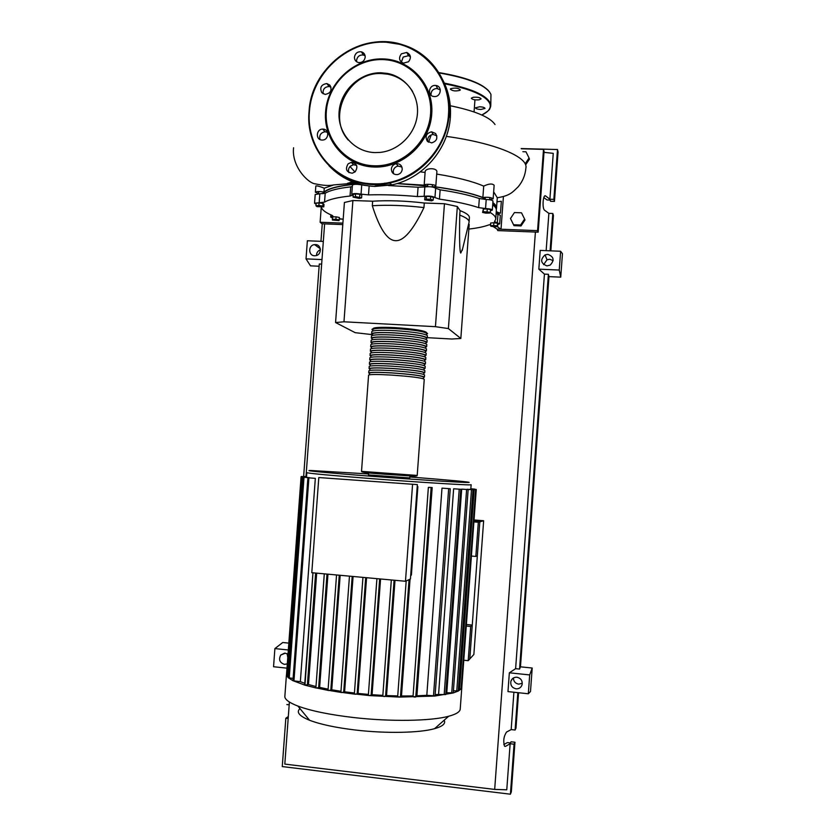 <?xml version="1.0" encoding="UTF-8"?>
<svg xmlns="http://www.w3.org/2000/svg" width="836" height="836" viewBox="0 0 836 836"><rect width="100%" height="100%" fill="white"/><g stroke="black" fill="none" stroke-linecap="round" stroke-linejoin="round"><path stroke-width="1.25" d="M474.033 520.044L481.411 520.64L478.014 521.601L473.939 521.267M483.647 520.744L479.822 521.842L473.939 521.361L479.822 521.842L469.79 658.946L473.866 654.463L483.647 520.744L474.043 519.961M496.051 208.53L495.612 205.969L492.843 202.897M485.193 198.623C473.375 193.618 455.735 189.584 432.275 186.522M427.624 185.968L396.975 183.586M387.967 183.314L384.299 183.262M368.039 183.471L364.611 183.627M355.99 184.202C336.856 186.01 325.873 189.187 323.03 193.743L323.166 191.914M427.311 337.671L451.816 339.019L460.835 338.475L448.399 328.579L435.441 326.677L444.449 203.733L457.344 206.502L460.072 210.641L459.737 215.113C459.319 239.242 459.654 251.887 460.74 253.057L462.601 248.825M448.399 328.579L457.344 206.502M460.835 338.475L469.184 224.508L468.693 223.766M435.441 326.677L343.972 321.797L335.57 322.539L355.195 332.676L372.438 334.651M335.57 322.539L344.411 202.49L352.896 200.515L372.637 201.204L372.313 205.729C379.586 228.782 387.329 240.434 395.532 240.684C403.725 241.144 413.193 230.109 423.956 207.579L424.291 203.023L444.449 203.733M343.972 321.797L352.896 200.515M372.637 201.204C388.353 200.222 405.575 200.818 424.291 203.023M423.956 207.579C405.241 205.395 388.019 204.778 372.313 205.729M468.975 222.616L469.069 222.23C469.362 219.952 466.248 217.579 459.737 215.113M460.072 210.641C466.666 213.18 469.759 215.625 469.372 217.966L469.09 221.812M490.366 212.281L489.729 213.065L485.841 213.138L482.571 212.428L483.177 211.654L490.366 212.281L490.554 209.658L487.273 208.948L487.075 211.581M483.177 211.654L483.365 209.031L482.571 212.428M483.365 209.031L487.273 208.948M430.488 199.261L433.205 200.128L431.658 200.849L424.688 199.835L426.214 199.114L430.488 199.261L430.686 196.554L433.403 197.421L433.205 200.128M426.214 199.114L426.412 196.408L424.887 197.129L424.688 199.835M426.412 196.408L430.686 196.554M355.373 196.575L361.591 197.871L359.281 198.414L353.064 197.118L355.373 196.575L355.561 193.889L359.835 194.276L359.647 196.951M359.835 194.276L361.789 195.196L361.591 197.871M355.561 193.889L353.262 194.443L353.064 197.118M315.956 205.781L318.892 205.478L322.821 206.032L323.804 206.868L316.948 206.628L315.956 205.781L316.144 203.221L319.08 202.918L318.892 205.478M319.08 202.918L323.01 203.461L322.821 206.032M323.01 203.461L323.992 204.318L323.804 206.868M332.352 220.025L332.456 219.325L335.884 219.262L339.176 219.91L339.05 220.61L332.352 220.025L332.644 216.89L332.456 219.325M332.644 216.89L336.062 216.827L335.884 219.262M336.062 216.827L339.353 217.475L339.176 219.91M497.765 226.525L494.557 226.775L490.931 226.263L490.492 225.501L497.347 225.762L497.765 226.525L497.524 223.275L497.347 225.762M493.7 225.25L493.877 222.752L490.669 223.013L490.492 225.501M493.877 222.752L497.524 223.275M343.178 219.21L339.27 218.677M316.071 204.172L314.555 203.242L324.535 202.145C329.06 199.407 337.566 197.369 350.044 196.032L352.311 195.248L351.757 194.297C353.168 193.377 356.261 193.325 361.047 194.161L368.509 194.882C383.849 194.464 400.141 195.018 417.383 196.554L424.145 196.314C428.983 195.76 432.588 196.178 434.96 197.578L439.454 199.125C455.505 201.466 468.578 204.297 478.673 207.621L485.549 208.561C489.635 208.76 491.892 209.272 492.32 210.108L490.471 210.797M490.178 212.522C494.233 214.915 496.072 217.203 495.696 219.377L494.494 221.634L499.688 223.87L497.911 224.487M492.707 204.81C495.445 206.847 496.657 208.801 496.333 210.662L495.748 218.739M497.336 222.857L497.963 214.256L496.114 213.776M439.454 199.125L440.133 189.835L435.65 188.246L434.96 197.578M440.133 189.835C456.184 192.217 469.257 195.122 479.341 198.54L478.673 207.621M485.549 208.561L486.207 199.49L479.341 198.54M365.844 185.529L361.727 184.902L361.047 194.161M388.426 185.55L418.073 187.233L417.383 196.554M424.145 196.314L424.824 186.971L418.073 187.233M324.535 202.145L325.194 193.262L319.833 193.774L319.185 202.625M325.194 193.262C329.729 190.42 338.235 188.288 350.723 186.867L350.044 196.032M352.332 186.543L350.723 186.867M332.498 217.987L330.701 217.057L332.937 216.085L332.153 215.395C325.57 212.626 321.954 209.867 321.317 207.119M490.554 224.591L488.726 224.936C483.95 226.723 477.325 228.103 468.85 229.064M315.203 194.516L319.833 193.774M352.437 185.164L352.437 185.069C353.847 184.108 356.951 184.056 361.727 184.902M424.824 186.971C429.673 186.386 433.278 186.804 435.65 188.246M486.207 199.49C490.304 199.679 492.561 200.201 492.979 201.068L492.32 210.055M497.963 214.256L500.315 215.301L499.688 223.829M372.762 330.241L371.947 329.384C373.378 328.099 380.934 327.775 394.644 328.412C414.687 329.781 425.67 331.526 427.604 333.637L426.684 334.191M417.206 475.433L361.518 471.358C361.267 472.256 368.78 473.197 384.058 474.158L410.319 475.945C415.064 476.28 417.352 476.123 417.206 475.444L424.249 379.293C422.274 377.882 411.26 376.472 391.217 375.071C377.517 374.298 369.982 374.309 368.592 375.103L368.582 375.218M372.804 329.635L372.825 329.457C374.204 328.214 381.529 327.9 394.801 328.517C414.217 329.844 424.855 331.526 426.736 333.574L426.632 334.996M369.585 373.504L368.749 372.929C370.139 372.114 377.684 372.083 391.373 372.846C411.416 374.256 422.431 375.677 424.416 377.12L423.518 377.464M424.416 377.026L424.573 374.946C422.598 373.473 411.584 372.03 391.541 370.62C377.841 369.867 370.306 369.909 368.906 370.745L368.895 370.87M369.899 369.178L369.073 368.571C370.463 367.715 378.008 367.652 391.708 368.404C411.751 369.805 422.755 371.257 424.73 372.772L423.831 373.138M424.74 372.678L424.887 370.599C422.922 369.052 411.908 367.579 391.865 366.178C378.175 365.436 370.62 365.51 369.23 366.398L369.219 366.523M370.223 364.851L369.387 364.214C370.787 363.305 378.332 363.221 392.032 363.953C412.075 365.353 423.079 366.847 425.054 368.425L424.145 368.812M425.054 368.321L425.21 366.252C423.246 364.642 412.232 363.137 392.188 361.737C378.499 361.006 370.944 361.11 369.554 362.04L369.543 362.176M370.536 360.525L369.711 359.867C371.111 358.905 378.656 358.79 392.356 359.511C412.399 360.912 423.403 362.427 425.367 364.078L424.469 364.486M425.378 363.963L425.534 361.904C423.57 360.222 412.566 358.686 392.523 357.296C378.823 356.575 371.268 356.711 369.867 357.683L369.857 357.829M370.85 356.199L370.034 355.509C371.435 354.506 378.98 354.36 392.68 355.07C412.723 356.46 423.727 358.017 425.691 359.731L424.782 360.159M425.702 359.616L425.848 357.557C423.894 355.812 412.89 354.245 392.847 352.844C379.147 352.144 371.592 352.301 370.191 353.335L370.181 353.482M371.174 351.872L370.348 351.151C371.759 350.106 379.314 349.929 393.014 350.629C413.047 352.019 424.051 353.597 426.005 355.384L425.096 355.833M426.015 355.258L426.172 353.21C424.218 351.392 413.214 349.793 393.171 348.403C379.471 347.713 371.915 347.901 370.505 348.978L370.494 349.135M371.487 347.546L370.672 346.804C372.083 345.707 379.638 345.498 393.338 346.188C413.381 347.567 424.375 349.187 426.329 351.036L425.419 351.507M426.339 350.911L426.485 348.863C424.542 346.982 413.538 345.352 393.495 343.962C379.795 343.282 372.239 343.502 370.829 344.631L370.818 344.787M371.811 343.22L370.985 342.446C372.407 341.307 379.962 341.067 393.662 341.736C413.705 343.126 424.698 344.777 426.642 346.689L425.733 347.18M426.653 346.553L426.809 344.505C424.866 342.561 413.872 340.9 393.829 339.52C380.129 338.852 372.563 339.102 371.153 340.273L371.142 340.44M372.125 338.893L371.309 338.099C372.731 336.908 380.286 336.636 393.986 337.295C414.029 338.674 425.022 340.356 426.966 342.332L426.057 342.854M426.977 342.206L427.123 340.158C425.19 338.152 414.196 336.459 394.153 335.079C380.453 334.421 372.887 334.703 371.466 335.915L371.456 336.093M372.448 334.567L371.633 333.742C373.055 332.498 380.61 332.205 394.31 332.853C414.353 334.233 425.346 335.947 427.28 337.984L426.37 338.517M427.29 337.849L427.447 335.811C425.503 333.731 414.52 332.007 394.477 330.638C380.777 329.99 373.211 330.304 371.79 331.568L371.78 331.746M372.49 333.982L372.501 333.815C373.88 332.613 381.206 332.32 394.477 332.947C413.893 334.285 424.531 335.947 426.412 337.922L426.308 339.374M372.166 338.329L372.177 338.162C373.556 337.012 380.882 336.751 394.153 337.389C413.559 338.726 424.207 340.356 426.099 342.269L425.984 343.742M371.853 342.676L371.863 342.52C373.232 341.412 380.558 341.182 393.829 341.83C413.235 343.168 423.883 344.766 425.775 346.626L425.67 348.121M371.529 347.024L371.539 346.877C372.908 345.811 380.223 345.613 393.505 346.271C412.911 347.619 423.559 349.176 425.461 350.974L425.346 352.499M371.205 351.371L371.215 351.224C372.584 350.211 379.899 350.033 393.171 350.712C412.587 352.06 423.235 353.597 425.137 355.321L425.022 356.867M370.891 355.718L370.902 355.582C372.26 354.61 379.575 354.464 392.847 355.154C412.263 356.502 422.911 358.007 424.813 359.668L424.698 361.246M370.567 360.065L370.578 359.929C371.936 359.01 379.251 358.895 392.523 359.595C411.929 360.943 422.588 362.416 424.5 364.015L424.385 365.614M370.254 364.412L370.264 364.287C371.612 363.409 378.927 363.326 392.199 364.036C411.605 365.395 422.264 366.837 424.176 368.362L424.061 369.993M369.93 368.76L369.94 368.645C371.288 367.809 378.603 367.746 391.865 368.477C411.281 369.836 421.94 371.247 423.862 372.71L423.737 374.371M369.606 373.107L369.616 372.992C370.965 372.208 378.28 372.177 391.541 372.919C410.957 374.277 421.616 375.657 423.538 377.057L423.424 378.739M444.167 720.204C445.933 723.537 442.735 726.359 434.574 728.678C419.662 732.932 386.305 733.632 355.927 730.079C335.967 727.707 320.522 724.436 309.581 720.266C299.204 716.044 296.007 712.157 299.988 708.604M461.806 687.474L460.249 708.709C460.312 711.645 456.435 714.174 448.639 716.264C431.042 721.092 390.611 721.792 353.743 717.549C329.541 714.717 310.929 710.893 297.909 706.075C289.611 702.877 285.254 699.795 284.825 696.816L284.919 695.479M461.232 686.837L461.848 686.899L461.064 688.968L458.212 691.069L453.133 692.981L434.647 696.054L399.472 697.088L369.669 695.594L354.36 693.932L362.949 577.373L354.36 693.932M409.943 475.924L409.797 477.952L368.467 474.911M417.206 486.594L417.875 486.636L411.385 575.105L410.695 575.398M410.048 579.181L401.479 695.991L400.444 696.963L397.675 696.712L406.191 580.926L397.675 696.712M413.078 695.939L401.479 695.991M429.087 487.357L432.181 487.555L416.913 695.824L415.053 697.099L413.015 696.712L428.377 487.398L429.087 487.357M426.809 695.312L441.993 488.14L450.249 488.746L435.065 695.907L426.809 695.312L416.913 695.824M441.993 488.14L450.249 488.746M438.597 694.058L453.635 488.767L460.772 489.29L445.745 694.538L435.169 694.517M453.635 488.767L460.772 489.29M446.8 692.469L461.691 489.123L468.15 489.593L453.269 692.887L445.881 692.699M461.691 489.123L468.15 489.593M467 489.478L472.998 489.708L458.264 691.006L453.415 690.755M469.989 489.457L475.663 489.656L469.999 489.248M412.545 484.755L405.47 581.26L410.424 579.014L417.352 484.598L318.798 477.544L417.352 484.598M405.47 581.26L311.797 572.702L318.798 477.544M417.875 486.636L417.195 486.667M395 580.299L386.545 695.573L384.351 696.555L382.784 696.189L391.342 579.965M380.568 578.982L372.062 694.706L369.669 695.594L368.342 695.249L376.931 578.648M366.576 577.707L358.069 693.441L355.457 694.256L340.9 692.271L349.469 576.14L340.9 692.271M353.085 576.474L344.599 691.8L341.778 692.563L328.036 690.254L336.553 574.959L328.036 690.254M340.168 575.293L331.746 689.804L328.705 690.505L315.893 687.85L324.316 573.841M327.963 574.175L319.634 687.401L316.363 688.059L304.962 685.165L292.945 680.682L307.899 477.774L315.329 478.37L300.354 681.653L293.049 680.776L288.253 677.693M328.12 689.146L319.634 687.401M340.973 691.288L331.746 689.804M354.422 693.034L344.599 691.8M368.404 694.413L358.069 693.441M306.781 477.189L301.085 476.729L306.76 477.387M309.372 477.649L303.029 477.137L309.362 477.858M304.795 683.336L300.354 681.653M316.677 573.141L308.474 684.517L304.962 685.165L312.967 572.806M315.987 686.544L308.474 684.517M382.846 695.395L372.062 694.706M466.269 626.059L470.71 626.488L468.202 660.68L463.771 660.231M397.727 695.939L386.545 695.573M473.897 521.904L478.328 522.26L475.83 556.442L471.399 556.055M467.01 489.269L472.998 489.708M475.663 489.656L461.085 688.937L458.421 688.916M306.54 476.614L303.802 476.436L306.54 476.666M306.519 476.917L301.451 476.51L306.53 476.865M315.329 478.37L307.899 477.774M288.41 675.488L286.476 675.122L286.591 673.523M293.112 678.414L288.274 677.756L286.476 675.122L301.085 476.729M470.825 489.018L476.269 489.457L470.825 489.06M470.846 488.778L474.806 489.102L470.846 488.82M432.181 487.555L428.377 487.398M478.328 522.26L479.822 521.842L477.346 555.689L475.83 556.442M466.383 624.502L472.267 625.077L469.79 658.946L468.202 660.68M472.267 625.077L470.71 626.488M448.587 105.409C474.482 110.592 489.969 116.977 495.037 124.554M342.959 219.168L339.238 219.022M522.876 151.703L525.969 151.786L529.052 157.983L525.865 162.79M525.969 164.389L529.439 159.154L529.052 157.983M513.555 224.748L510.482 218.52L514.443 212.553L521.507 212.814L524.59 219.042L520.609 225.02L513.555 224.748L513.994 225.668L510.482 218.52M520.609 225.02L521.027 225.939L524.998 219.983L524.59 219.042M521.027 225.939L513.994 225.668M420.268 171.861L425.106 172.446M364.068 183.533L367.297 183.387M384.999 183.157L390.307 183.262M397.278 183.502L424.165 185.174C424.218 183.565 436.455 184.495 435.828 186.062L434.542 186.71C455.223 189.5 471.337 193.095 482.874 197.484C487.994 196.993 491.411 197.442 493.146 198.811L489.666 199.647M318.6 193.576L315.371 192.217C316.604 191.371 319.467 191.319 323.96 192.081C328.37 188.319 338.883 185.676 355.499 184.129L352.614 182.76L353.586 182.217M323.96 192.081L324.253 188.173L333.763 184.913L352.949 183.283M315.82 186.083L315.83 185.989C317.043 185.676 319.843 186.407 324.253 188.173M436.705 174.076C456.801 177.295 472.465 181.297 483.71 186.104L482.874 197.484M493.658 191.81L497.284 197.745C510.42 195.666 512.593 192.05 518.184 186.804C522.719 181.339 525.29 175.069 525.896 167.994C528.404 157.074 495.581 143.134 446.33 136.383M492.864 202.584C495.602 204.642 496.814 206.607 496.5 208.477L496.281 209.23M425.137 171.944L425.148 171.777C425.231 167.702 437.834 167.555 436.841 172.226L435.828 185.989M483.71 186.104C488.882 183.648 492.362 183.377 494.139 185.268L493.146 198.759M496.992 201.779L501.339 201.277L500.471 213.117M496.25 211.842L500.471 213.159L497.18 213.911M503.408 196.638L501.015 229.231L496.981 229.074L493.209 226.587M521.309 148.777L543.505 149.372L537.569 230.642L501.015 229.231L497.096 226.577M543.505 149.372L544.069 151.4L538.175 232.168L497.838 230.6L496.981 229.074M538.175 232.168L537.569 230.642M342.896 223.128L320.136 222.251L321.243 207.129M342.781 224.581L322.017 223.776L320.136 222.251M479.665 106.778C482.947 106.966 484.734 107.52 485.005 108.44L480.794 109.474C477.523 109.286 475.736 108.732 475.465 107.813L479.665 106.778M473.249 97.269C477.575 96.966 480.198 97.498 481.097 98.867L479.143 99.818C474.827 100.111 472.215 99.578 471.316 98.209L473.249 97.269M450.708 88.7C455.056 87.623 458.264 88.01 460.322 89.87L459.957 90.33C455.589 91.396 452.391 90.999 450.353 89.149L450.708 88.7M375.103 152.591C354.14 152.142 337.378 133.028 339.102 111.825C340.503 90.612 360.023 72.304 380.976 72.774L387.329 73.411C405.826 76.766 419.244 94.928 417.373 114.323C415.659 133.708 398.991 150.626 380.025 152.413L375.103 152.591M348.257 140.03C326.51 116.235 348.654 71.593 381.456 73.558L387.8 74.195C398.563 76.4 406.839 82.179 412.629 91.532M382.209 58.896C410.633 59.042 434.083 84.938 431.731 114.135C429.798 143.353 402.618 168.151 374.256 167.043C345.864 166.364 323.26 140.458 325.58 111.805C327.493 83.14 353.816 58.332 382.209 58.896M381.947 59.575C409.859 59.722 432.881 85.157 430.571 113.832C428.669 142.517 401.991 166.886 374.131 165.8C346.24 165.141 324.034 139.696 326.312 111.543C328.193 83.381 354.056 59.022 381.947 59.575M402.231 169.321C401.834 172.132 400.277 173.888 397.56 174.599C393.662 174.787 391.593 172.927 391.352 168.997C391.77 166.092 393.401 164.326 396.243 163.689C400.026 163.626 402.022 165.507 402.231 169.321M401.907 167.022L398.072 166.082C395.25 166.709 393.631 168.464 393.213 171.349L393.578 173.773M355.185 171.798L352.259 173.219C346.376 172.289 345.017 169.144 348.163 163.804L351.287 162.341C357.035 163.417 358.33 166.563 355.185 171.798M356.606 165.361L353.44 164.734L350.347 166.176C348.497 168.099 348.037 170.272 348.988 172.676M322.111 140.04C315.391 140.134 316.018 128.932 322.727 129.12L322.915 129.12C329.541 129.005 329.102 140.02 322.487 140.04L322.111 140.04M327.482 132.318L325.089 131.743C320.752 132.611 319.059 135.202 320 139.528M321.839 92.754C319.488 87.581 321.149 84.509 326.824 83.548L329.927 85.178C332.279 90.246 330.68 93.329 325.11 94.416L321.839 92.754M331.004 87.132L329.144 86.516C324.64 86.85 322.644 89.285 323.166 93.82M354.454 57.078C355.258 53.201 357.568 51.445 361.371 51.811C363.942 52.637 365.217 54.444 365.196 57.235C364.423 61.018 362.176 62.794 358.445 62.543C355.781 61.77 354.443 59.952 354.454 57.078M365.113 55.793L363.451 55.04C359.679 54.674 357.38 56.42 356.575 60.265L356.679 61.801M401.405 53.817L406.745 52.449C410.873 54.643 411.469 57.736 408.532 61.739L403.412 63.16C399.117 61.059 398.438 57.945 401.405 53.817M410.382 56.712L408.49 55.698L403.192 57.057L401.374 62.146M435.263 85.439L436.089 85.523C442.557 86.348 440.98 96.966 434.448 96.548L433.894 96.506C427.227 95.962 428.586 85.042 435.263 85.439M440.321 89.901L436.8 88.449C432.839 88.94 430.906 91.176 431.01 95.168M435.629 133.52C438.054 138.128 436.716 141.242 431.627 142.893L427.29 141.179C424.866 136.425 426.287 133.29 431.564 131.795L435.629 133.52M436.82 135.808L433.121 134.45C429.087 135.181 427.29 137.574 427.739 141.629M320.449 249.776C317.858 250.779 316.551 252.681 316.51 255.492M314.597 255.753C308.129 255.764 308.108 245.094 314.566 244.624L315.412 244.593C321.776 244.561 321.975 255.032 315.621 255.701L314.597 255.753M287.156 653.721L287.772 657.535M287.302 663.878L284.48 664.369C279.684 662.718 278.44 659.604 280.75 655.048L285.306 653.177L288.012 654.254M553.15 260.633L549.712 259.254L547.026 259.787L543.619 264.657M546.943 265.9C540.641 263.35 540.004 259.683 545.041 254.886L547.779 254.343C553.871 256.61 554.676 260.195 550.192 265.096L546.943 265.9M513.429 677.975C513.555 681.413 515.31 683.461 518.675 684.151L522.281 683.305M516.052 688.822C511.987 687.819 510.273 685.269 510.911 681.183C511.956 678.445 513.941 677.129 516.899 677.233C520.901 678.195 522.625 680.703 522.082 684.747C521.068 687.568 519.062 688.927 516.052 688.822M288.315 716.536L285.828 718.249L288.18 718.511M286.842 704.549L289.183 704.811M503.847 744.552L507.368 742.587L510.503 742.943L511.057 741.793L514.955 742.232L514.067 744.197L510.138 743.747L505.477 746.37L504.526 746.214C503.053 741.104 503.721 736.38 506.522 732.054L511.172 729.588L515.101 730.027L515.979 728.166L518.571 692.73M514.067 744.197L510.409 794.2L282.265 766.581L285.828 718.249M550.84 250.863L553.432 215.437L552.826 213.504L548.876 213.358L544.623 210.275C541.927 208.613 543.034 193.649 545.678 196L549.9 199.24L553.85 199.376L554.456 201.413L550.527 201.277L550.161 200.065L547.005 199.961L543.818 197.557M560.747 277.155L559.253 270.059L560.622 251.26L562.45 253.726L560.747 277.155L548.959 276.622L520.462 666.825L532.208 668.027L530.494 691.508L528.321 693.765L507.974 691.602L509.343 672.813L515.613 668.675L519.553 669.072L520.462 666.825M288.326 649.98L274.887 648.59L282.735 642.508L288.828 643.124M319.133 266.235L310.501 265.838L306.028 258.867L307.366 240.758L323.323 241.426M514.955 742.232L511.329 791.87L510.409 794.2M517.829 692.647L515.101 730.027M513.9 692.229L511.172 729.588M510.138 743.747L506.773 789.79L494.682 789.414L284.815 764.104L289.392 702.031M545.678 196L544.79 195.979L545.678 196M552.826 213.504L550.098 250.831M521.173 148.557L557.497 149.529L558.061 151.943L554.456 201.413M557.497 149.529L553.85 199.376M320.961 241.322L322.257 223.787M548.876 213.358L546.148 250.664M544.006 152.351L553.254 153.343L549.9 199.24M528.321 693.765L529.69 674.924L509.343 672.813M529.69 674.924L532.208 668.027M559.253 270.059L538.833 269.161L540.202 250.413L560.622 251.26M548.959 276.622L548.385 274.292L544.435 274.114L538.833 269.161M274.887 648.59L273.55 666.731L286.988 668.152M548.385 274.292L519.553 669.072M305.997 476.572L324.619 223.881M321.651 264.113L319.289 264.009L303.625 476.645M544.435 274.114L515.613 668.675M321.985 259.578L306.028 258.867M535.406 232.063L494.682 789.414M368.509 194.882L369.157 186.01M331.819 215.249L331.714 216.618M426.747 332.791C425.367 330.722 414.74 328.997 394.874 327.628C380.526 326.98 373.222 327.388 372.898 328.841M361.518 471.358L368.592 375.103M384.1 474.2L415.304 476.092M471.149 484.702L470.501 484.838C466.457 485.204 418.7 482.257 372.469 478.704C332.279 475.569 310.396 473.573 306.833 472.706L306.812 472.622M409.87 476.99C446.205 479.78 474.012 482.33 468.474 482.466C464.45 482.748 418.021 479.812 373.107 476.384C327.816 472.946 299.842 470.219 311.619 470.543L368.54 473.949M385.563 696.44L394.09 580.215M371.111 695.489L379.669 578.899M357.129 694.173L365.687 577.624M343.659 692.501L352.186 576.391M330.774 690.484L339.259 575.21M318.61 688.08L327.001 574.092M456.749 691.111L471.494 489.624M433.476 696.022L448.671 488.652M451.722 692.992L466.624 489.499M444.177 694.653L459.225 489.196M459.581 689.042L474.179 489.572M293.948 680.964L308.902 477.878M287.438 675.383L302.068 476.823M289.235 677.996L304.022 477.231M307.366 685.217L315.621 573.047M415.774 696.963L431.125 487.607M400.444 696.963L409.055 579.63M488.82 110.143L490.711 106.381L490.314 103.204C486.322 94.97 470.752 88.229 443.613 82.994M490.774 105.535L490.962 94.426C486.458 85.324 469.163 78.166 439.078 72.941M488.433 90.633C480.951 82.889 464.419 76.87 438.858 72.586C466.592 77.299 483.584 83.872 489.823 92.315M481.808 115.002C488.673 111.784 491.359 108.001 489.844 103.633C485.904 95.513 470.584 88.856 443.874 83.652M442.537 80.507C448.347 91.897 450.813 104.166 449.925 117.301M437.458 71.332C447.103 84.77 451.409 100.059 450.353 117.176C448.43 149.289 422.713 178.768 391.697 184.923L374.883 186.438C356.627 185.54 341.318 178.632 328.956 165.706M309.069 111.501C311.117 73.871 346.209 40.65 383.578 41.8L402.774 44.799C431.7 53.337 451.753 83.307 449.068 114.657C447.135 147 421.229 176.689 390.015 182.906L373.086 184.432C335.623 183.93 305.516 149.205 309.059 111.575C310.992 66.462 360.744 30.409 402.774 44.799M309.425 111.449C311.912 73.996 346.24 41.497 383.442 42.134C420.686 42.208 451.586 76.139 448.493 114.511C446.476 152.873 410.089 185.905 373.023 183.815C335.811 183.324 305.903 148.829 309.425 111.449M391.436 184.61L375.019 186.052M504.578 746.266L505.477 746.37M427.583 186.647L427.75 184.307M485.131 199.449L485.288 197.223M462.193 250.486L469.069 222.23M497.159 214.089L497.315 211.978M489.656 199.773L489.823 197.505M432.243 186.971L432.411 184.631M355.979 184.296L356.073 183.105M318.589 193.743L318.756 191.528M315.203 194.422L314.555 203.242M352.437 185.069L351.757 194.297M330.868 214.831L330.701 217.057M372.699 331.035L372.825 329.457M372.386 335.414L372.501 333.815M372.062 339.782L372.177 338.162M371.738 344.16L371.863 342.52M371.414 348.528L371.539 346.877M371.1 352.907L371.215 351.224M370.776 357.285L370.902 355.582M370.452 361.654L370.578 359.929M370.129 366.032L370.264 364.287M369.805 370.411L369.94 368.645M369.491 374.779L369.616 372.992M371.79 331.568L371.633 333.742M371.466 335.915L371.309 338.099M371.153 340.273L370.985 342.446M370.829 344.631L370.672 346.804M370.505 348.978L370.348 351.151M370.191 353.335L370.034 355.509M369.867 357.683L369.711 359.867M369.554 362.04L369.387 364.214M369.23 366.398L369.073 368.571M368.906 370.745L368.749 372.929M434.574 728.678L448.639 716.264M471.138 484.755L470.814 489.259M382.784 696.189L391.321 579.965M368.342 695.249L376.9 578.648M306.833 472.706L306.509 477.116M324.284 573.841L315.893 687.85M288.253 677.714L303.029 477.137M461.838 686.701L476.269 489.457M312.936 572.806L304.67 684.997M413.015 696.712L428.366 487.398M368.624 472.883L368.467 474.932M286.435 674.924L284.825 696.816M309.581 720.266L297.909 706.075M352.677 181.872L352.614 182.76M315.83 185.989L315.371 192.217M497.232 198.425L496.542 207.819M425.148 171.777L424.165 185.174M474.942 99.954L474.064 111.94M431.23 134.847L428.575 142.214M349.991 166.542L354.966 171.986M293.582 147.753C291.367 166.301 308.202 183.272 315.141 183.826C322.926 185.529 329.133 185.895 333.763 184.913M347.379 183.366L352.552 181.82M481.839 115.013C487.158 111.815 489.823 109.704 489.833 108.701L490.711 106.381M309.048 111.533C304.513 155.496 346.679 193.356 390.015 182.906L391.697 184.923C422.723 178.779 448.441 149.31 450.364 117.197C451.409 100.132 447.135 84.896 437.552 71.468M325.089 131.743L322.727 129.12M329.144 86.516L326.824 83.548M363.451 55.04L361.371 51.811M408.49 55.698L406.745 52.449M437.625 88.522L436.089 85.523M433.121 134.45L431.564 131.795M353.44 164.734L351.287 162.341M398.072 166.082L396.243 163.689M387.329 73.411L387.8 74.195M314.566 244.624L320.324 248.804M280.75 655.048L284.522 653.156M545.041 254.886L547.026 259.787M510.911 681.183L512.384 678.769"/></g></svg>
